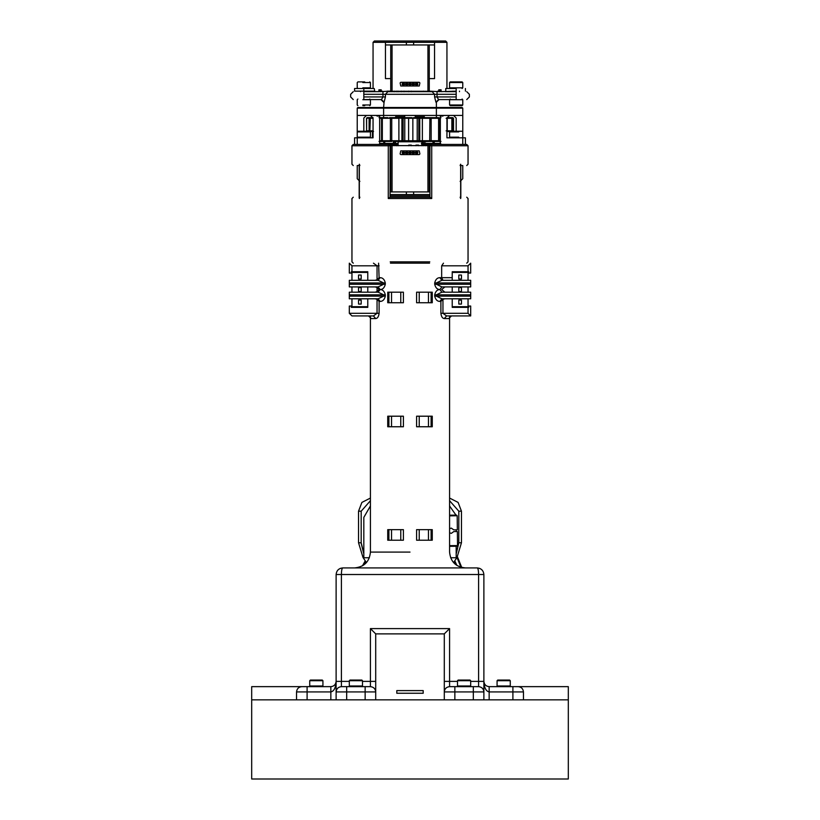 <?xml version="1.0" encoding="UTF-8"?>
<svg xmlns="http://www.w3.org/2000/svg" width="820" height="820" viewBox="0 0 820 820"><rect width="100%" height="100%" fill="white"/><g stroke="black" fill="none" stroke-linecap="round" stroke-linejoin="round"><path stroke-width="1.23" d="M449.575 528.726L451.266 528.101L453.778 529.853L457.355 529.812L457.191 515.76L456.525 515.114L449.575 515.185M449.575 515.841L457.191 515.76L456.525 515.114M449.575 546.325L456.873 546.243L457.529 545.577L457.365 531.524L453.798 531.565L451.318 533.369L449.575 532.744M456.873 546.243L457.529 545.577L449.575 545.659M381.208 91.133L380.008 91.133L378.901 89.81L378.901 91.655L374.801 91.655L374.238 88.498L354.588 88.498L354.588 91.133L374.238 91.133M378.901 91.655L382.233 91.133M437.767 91.133L439.991 91.133L441.098 89.81L438.792 89.81L438.792 91.655L429.26 91.133M380.008 91.655L390.627 91.133M438.792 91.133L441.098 91.655L441.098 89.81M432.888 91.655L429.372 91.133M423.407 91.655L423.407 91.133M445.762 91.133L445.762 88.498L456.176 88.498C468.087 88.498 468.087 88.498 456.176 88.498L456.176 91.133C468.087 91.133 468.087 91.133 456.176 91.133L441.098 91.655M387.112 91.655L387.112 91.133L390.74 91.133M401.421 91.789L401.421 91.133M404.065 91.789L404.065 91.133M408.678 91.789L408.678 91.133M411.322 91.789L411.322 91.133M394.164 91.789L394.164 91.133M396.808 91.789L396.808 91.133M398.13 91.789L398.13 91.133M402.815 84.142L403.993 84.142L402.815 84.142M406.105 84.142L407.294 84.142L406.105 84.142M409.405 84.142L410.594 84.142L409.405 84.142M412.706 84.142L413.895 84.142L412.706 84.142M416.006 84.142L417.185 84.142L416.006 84.142M402.087 84.142C402.968 85.844 403.84 85.844 404.721 84.142C403.84 82.441 402.968 82.441 402.087 84.142M405.387 84.142C406.259 85.844 407.14 85.844 408.022 84.142C407.14 82.441 406.259 82.441 405.387 84.142M408.678 84.142C409.559 85.844 410.441 85.844 411.322 84.142C410.441 82.441 409.559 82.441 408.678 84.142M411.978 84.142C412.86 85.844 413.741 85.844 414.612 84.142C413.741 82.441 412.86 82.441 411.978 84.142M415.279 84.142C416.16 85.844 417.031 85.844 417.913 84.142C417.031 82.441 416.16 82.441 415.279 84.142M400.765 85.987L419.235 85.987L419.891 82.953L419.235 82.297L400.765 82.297L400.109 82.953L400.765 85.987M429.26 44.956L429.26 91.266L390.74 91.266L390.74 44.956L434.538 44.956L434.538 78.597L429.26 78.597M446.941 42.322L373.059 42.322L374.381 41L445.619 41L446.941 42.322L446.941 88.498M385.461 42.322L385.461 78.597L390.74 78.597M385.461 44.956L390.74 44.956M434.538 42.322L434.538 44.956M413.628 42.322L413.628 44.956M406.371 42.322L406.371 44.956M381.208 91.655L381.208 89.81L378.901 89.81M373.059 42.322L373.059 88.498M251.689 699.839L251.689 779L568.311 779L568.311 699.839L251.689 699.839L251.689 686.647L330.839 686.647C334.027 686.319 335.79 684.556 336.118 681.379L336.118 574.512C336.538 570.535 338.742 568.332 342.719 567.922L477.281 567.922C481.258 568.332 483.462 570.535 483.882 574.512L483.882 699.839M389.992 197.2L430.008 197.2L431.73 198.522L388.27 198.522L389.992 197.2M466.734 165.537L468.046 164.215L468.046 145.755L466.734 144.433L431.238 144.433L429.926 145.755L429.926 197.2L390.074 197.2L390.074 145.755L390.627 145.755M429.557 263.169L390.443 263.169M466.734 144.433L466.067 144.433M353.933 144.433L388.762 144.433L390.74 145.755M378.994 115.405L379.66 116.071L379.66 115.405L379.66 144.433L398.13 144.433M421.869 144.433L440.34 144.433L440.34 115.405L440.34 116.071L441.006 115.405M359.867 197.2C351.144 197.2 351.144 197.2 359.867 197.2L359.344 198.522C349.576 198.522 349.576 198.522 359.344 198.522L359.344 164.215L359.867 165.537C351.144 165.537 351.144 165.537 359.867 165.537M460.133 197.2C468.855 197.2 468.855 197.2 460.133 197.2L460.655 198.522L460.655 164.215L460.133 165.537C468.855 165.537 468.855 165.537 460.133 165.537M389.971 145.222L396.593 145.222L396.593 145.755M430.029 145.222L425.836 145.222M398.13 145.755L398.13 141.788L421.869 141.788L421.869 145.755L421.869 145.089L425.836 145.089L425.836 145.755M415.935 145.755L415.935 145.089L418.579 145.089L418.579 145.755M408.678 145.755L408.678 145.089L411.322 145.089L411.322 145.755M423.192 145.089L423.192 145.755M417.185 152.745L416.006 152.745L417.185 152.745M413.895 152.745L412.706 152.745L413.895 152.745M410.594 152.745L409.405 152.745L410.594 152.745M407.294 152.745L406.105 152.745L407.294 152.745M403.993 152.745L402.815 152.745L403.993 152.745M417.913 152.745C417.031 151.044 416.16 151.044 415.279 152.745C416.16 154.447 417.031 154.447 417.913 152.745M414.612 152.745C413.741 151.044 412.86 151.044 411.978 152.745C412.86 154.447 413.741 154.447 414.612 152.745M411.322 152.745C410.441 151.044 409.559 151.044 408.678 152.745C409.559 154.447 410.441 154.447 411.322 152.745M408.022 152.745C407.14 151.044 406.259 151.044 405.387 152.745C406.259 154.447 407.14 154.447 408.022 152.745M404.721 152.745C403.84 151.044 402.968 151.044 402.087 152.745C402.968 154.447 403.84 154.447 404.721 152.745M419.235 150.89L400.765 150.89L400.109 153.934L400.765 154.59L419.235 154.59L419.891 153.934L419.235 150.89M390.74 191.921L390.74 145.622L429.26 145.622L429.26 191.921L390.074 191.921M429.926 195.877L390.074 195.877M390.74 158.28L390.074 158.28M429.926 158.28L429.26 158.28M429.926 191.921L429.26 191.921M406.371 191.921L406.371 194.565L390.074 194.565M429.926 194.565L413.628 194.565L413.628 191.921M387.88 91.655L432.119 91.655L434.579 94.3L385.42 94.3L387.88 91.655M420.557 117.649L420.557 116.727L415.279 116.727M420.557 116.727L424.391 116.727L424.391 117.649M381.464 99.579L384.057 102.213L385.42 96.934L382.96 96.934L381.464 99.579L363.824 99.579C350.212 99.579 350.212 99.579 363.824 99.579L363.824 96.934C346.809 96.934 346.809 96.934 363.824 96.934L363.824 94.3C346.809 94.3 346.809 94.3 363.824 94.3L363.824 91.655C350.212 91.655 350.212 91.655 363.824 91.655L374.801 91.655M384.057 102.213L383.616 107.492L462.111 107.492L462.767 108.148L462.767 115.405L436.383 115.405L436.383 117.649M354.588 144.433L354.588 137.832L357.233 137.832L357.233 115.405L436.383 115.405L436.383 108.148L383.616 108.148L383.616 117.649M439.028 99.579L436.383 102.213L436.383 108.148L462.767 108.148M434.579 96.934L435.943 102.213L438.536 99.579L437.039 96.934L456.176 96.934L456.176 94.3L437.039 94.3L437.039 96.934L434.579 96.934L434.579 94.3L437.039 94.3L437.039 91.655M438.792 91.655L439.991 91.655M445.198 91.655L456.176 91.655C469.788 91.655 469.788 91.655 456.176 91.655L456.176 94.3C473.191 94.3 473.191 94.3 456.176 94.3M456.176 96.934C473.191 96.934 473.191 96.934 456.176 96.934L456.176 99.579C469.788 99.579 469.788 99.579 456.176 99.579L438.536 99.579M383.616 102.213L380.972 99.579M404.721 116.727L399.442 116.727L399.442 117.649M395.609 117.649L395.609 116.727L399.442 116.727M396.808 117.649L396.808 116.727M423.192 116.727L423.192 117.649M457.427 556.78L461.742 567.491M455.828 564.693L454.331 561.444M362.502 565.8L365.238 560.798M512.9 699.839L512.9 691.926L489.161 691.926C485.973 691.26 484.21 687.734 483.882 681.379C484.21 684.556 485.973 686.319 489.161 686.647L568.311 686.647L568.311 699.839M454.013 561.915L454.915 563.934M386.599 144.033L384.488 144.033L385.072 144.033L384.734 143.377L393.374 143.377L393.364 144.033L381.074 144.033M394.481 144.033L394.051 141.399M372.434 137.832L372.434 131.497L370.291 131.497M373.192 130.841L372.434 131.497L373.53 131.497M449.421 130.841L449.883 131.497M373.028 117.649L367.165 117.649L373.028 117.649L366.612 118.305L366.612 130.841L373.059 130.841M384.488 144.033L383.76 143.377L383.76 141.399M398.13 144.033L394.656 144.033L394.051 143.377L395.517 143.377L395.517 141.399M421.869 144.033L439.95 144.033L432.847 144.033L433.114 141.399M446.111 130.841L453.511 130.841L453.511 118.305L452.835 117.649L446.972 117.649M367.165 117.649L366.489 118.305L366.612 130.841M451.861 130.841L451.861 118.305L447.228 118.305L447.228 130.841M453.511 118.305L452.384 118.305L452.384 130.841M370.332 117.649L369.861 130.841M369.102 130.841L369.102 118.305L373.059 118.305M398.786 117.649L402.569 117.649L401.902 118.305L401.902 140.732L402.569 141.399L395.117 141.399M440.996 117.649L440.022 117.649M421.439 141.788L428.132 141.399M421.439 143.377L423.386 143.377L422.433 144.033L422.987 141.399M393.374 143.377L393.374 141.399M379.66 143.377L384.734 143.377L384.734 141.399M425.016 144.033L424.904 143.377L440.217 143.377L440.217 141.399M427.876 144.033L433.524 144.033L434.231 143.377L434.231 141.399M423.386 141.399L423.386 143.377L424.904 143.377L424.904 141.399M440.627 144.033L432.037 144.033M422.433 144.033L421.49 144.033M379.373 144.033L387.962 144.033M440.678 143.377L439.674 144.033M395.547 144.033L395.517 143.377L398.13 143.377M367.247 117.649L366.489 118.305M451.318 117.649L451.861 118.305L451.656 117.649M408.155 141.399L411.845 141.399M440.996 141.399L437.193 141.399M391.499 141.399L386.999 141.399M417.657 141.399L418.6 140.732M417.862 117.649L418.835 118.305L418.835 140.732L417.216 140.732L417.216 118.305L404.772 118.305L404.772 140.732L408.606 140.732L408.606 118.305L408.606 140.732L407.94 141.399L408.606 140.732L412.849 140.732L412.849 118.305L413.495 117.649L417.862 117.649M389.51 117.649L391.499 117.649M429.239 117.649L438.546 117.649L439.284 118.305L439.284 140.732L438.546 141.399L429.239 141.399M422.618 141.399L422.361 140.732L438.597 140.732L438.597 118.305L431.156 118.305L431.156 140.732L430.479 141.399L419.092 141.399L419.748 140.732L422.361 140.732L422.361 118.305L419.748 118.305L419.748 140.732M429.7 141.399L429.875 118.305L422.361 118.305L422.618 117.649L430.479 117.649L425.898 117.649M412.849 140.732L413.495 141.399L412.849 140.732L417.216 140.732L417.37 141.399L403.573 141.399L403.122 140.732L403.122 118.305L390.761 117.649M390.925 117.66L390.392 118.305L390.392 140.732L391.048 141.399L390.392 140.732L390.392 118.305L391.745 118.305L391.745 140.732L398.889 140.732L398.889 118.305L391.745 118.305L391.868 117.649L391.048 117.649L395.117 117.649M391.376 118.305L382.325 118.305L382.325 140.732L391.376 140.732M382.284 141.399L381.546 140.732L381.546 118.305L382.284 117.649M438.546 117.649L430.982 117.649M419.748 118.305L419.092 117.649L422.618 117.649M418.354 117.649L417.657 117.649L418.354 117.649M407.909 117.649L408.606 118.305L407.94 117.649L403.573 117.649L403.122 118.305L404.772 118.305L403.573 117.649L412.06 117.649M379.035 117.649L387.593 117.649M387.952 117.649L379.004 117.649M397.382 117.649L390.299 117.649M428.132 117.649L421.429 117.649M403.419 117.649L402.743 117.649M416.58 117.649L413.495 117.649L412.849 118.305M431.914 141.399L440.965 141.399M430.982 141.399L438.546 141.399M425.898 141.399L430.479 141.399M389.018 141.399L379.035 141.399M379.004 141.399L387.952 141.399M413.331 141.378L417.257 141.399M390.392 118.305L391.048 117.649L390.392 118.305M417.37 117.649L417.216 118.305L418.6 118.305M379.66 118.305L382.325 118.305L382.755 117.649M429.7 117.649L429.875 118.305L431.156 118.305L430.479 117.649M438.136 117.649L440.34 118.305M404.567 141.399L404.772 140.732L398.889 140.732L398.571 141.399M391.868 141.399L391.745 140.732L390.392 140.732L390.925 141.388M382.755 141.399L382.325 140.732L379.66 140.732M440.34 140.732L438.136 141.399M379.66 116.071L377.015 116.071L377.046 115.405M377.015 116.071L377.015 115.405L377.015 116.071M462.767 144.433L462.767 137.832L446.941 137.832L446.941 118.049L449.575 115.405M363.824 131.241L363.824 118.049L366.468 115.405M462.767 178.729L460.133 181.374L462.767 178.729L462.767 165.537M465.411 144.433L465.411 137.832L462.767 137.832L462.767 115.405M357.233 178.729L359.867 181.374L357.233 178.729L357.233 165.537M357.233 115.405L357.233 108.148L357.889 107.492L383.616 107.492L383.616 108.148L357.233 108.148M357.233 144.433L357.233 137.832L373.059 137.832L373.059 118.049L370.425 115.405M442.954 115.405L442.984 116.071L442.984 115.405L442.984 116.071L440.34 116.071M456.176 131.241L456.176 118.049L453.532 115.405M468.046 271.738L468.046 265.803L470.69 263.169L470.69 273.06L468.712 273.06L468.712 271.738L452.22 271.738L452.22 280.317L452.22 272.404L468.046 272.404L468.046 280.317M468.046 286.908L468.046 292.186M468.046 298.787L468.046 306.7L452.22 306.7L452.22 298.787L452.22 307.356L468.712 307.356L468.712 306.044L470.69 306.044L470.69 315.936L446.562 315.936L442.954 313.301L468.046 313.301L468.046 307.356M452.22 292.186L452.22 286.908L452.22 292.186M458.81 304.066L461.455 304.066L461.455 300.11L458.81 300.11L458.81 304.066M461.455 287.574L458.81 287.574L458.81 291.531L461.455 291.531L461.455 287.574M458.81 278.995L461.455 278.995L461.455 275.038L458.81 275.038L458.81 278.995M465.411 271.738L465.411 272.404M454.854 272.404L454.854 271.738M351.954 280.317L351.954 272.404L367.78 272.404L367.78 280.317L367.78 271.738L351.288 271.738L351.288 273.06L349.31 273.06L349.31 263.169L351.954 265.803L351.954 271.738M367.78 286.908L367.78 292.186L367.78 286.908M351.954 315.936L349.31 313.301L377.046 313.301L373.438 315.936L351.954 315.936L349.31 313.301L349.31 306.044L351.288 306.044L351.288 307.356L367.78 307.356L367.78 298.787L367.78 306.7L351.954 306.7L351.954 298.787M351.954 292.186L351.954 286.908M358.545 304.066L361.189 304.066L361.189 300.11L358.545 300.11L358.545 304.066M361.189 287.574L358.545 287.574L358.545 291.531L361.189 291.531L361.189 287.574M358.545 278.995L361.189 278.995L361.189 275.038L358.545 275.038L358.545 278.995M365.146 271.738L365.146 272.404M354.588 272.404L354.588 271.738M441.857 292.186L470.69 292.186L470.69 294.831L436.353 294.831L441.857 292.186L439.868 289.552C437.255 289.521 435.533 287.758 434.702 284.273L434.702 282.951C435.533 279.476 437.244 277.713 439.868 277.672L452.22 277.672M444.901 286.908L441.662 289.552L444.901 292.186M375.099 292.186L377.046 291.654L377.046 287.451L375.099 286.908M378.584 263.169L379.106 277.672L380.131 277.672C382.745 277.713 384.467 279.466 385.297 282.951L385.297 284.273C384.467 287.758 382.755 289.511 380.131 289.552L378.143 286.908L349.31 286.908L349.31 284.273L383.647 284.273L378.143 286.908M377.046 287.451L379.106 289.552L377.046 291.654M444.901 298.787L442.954 299.32L442.954 313.301L440.893 313.301C441.314 316.622 442.441 318.375 444.276 318.57L446.562 315.936M470.69 294.831L470.69 298.787L441.857 298.787L439.868 301.422C437.255 301.391 435.533 299.628 434.702 296.143L434.702 294.831C435.533 291.346 437.244 289.583 439.868 289.552L441.857 286.908L436.353 284.273L470.69 284.273L470.69 286.908L441.857 286.908M468.046 265.803L441.662 265.803L441.662 277.672L442.954 280.317M441.662 265.803L443.476 263.169M336.118 699.839L336.118 681.389C335.79 687.734 334.027 691.26 330.839 691.926L307.1 691.926L307.1 699.839M378.143 292.186L383.647 294.831L349.31 294.831L349.31 292.186L378.143 292.186L380.131 289.552C382.745 289.583 384.467 291.346 385.297 294.831L385.297 296.143C384.467 299.628 382.755 301.391 380.131 301.422L378.143 298.787L349.31 298.787L349.31 296.143L383.647 296.143L378.143 298.787M373.438 315.936L375.724 318.57C377.559 318.375 378.686 316.612 379.106 313.301L377.046 313.301L377.046 299.32L375.099 298.787M375.099 280.317L377.046 279.774L377.046 265.803L351.954 265.803M451.471 315.936L448.776 318.57L444.276 318.57M470.69 282.951L436.353 282.951L441.857 280.317L470.69 280.317L470.69 284.273M375.724 318.57L371.224 318.57L368.529 315.936M349.31 282.951L349.31 280.317L378.143 280.317L383.647 282.951L349.31 282.951L349.31 284.273M349.31 294.831L349.31 296.143M373.438 263.169L377.046 265.803L379.106 265.803M379.106 277.672L377.046 279.774M380.131 277.672L378.143 280.317M380.131 301.422L379.106 301.422L377.046 299.32M441.857 280.317L439.868 277.672M441.857 298.787L436.353 296.143L470.69 296.143M442.954 299.32L440.893 301.422L439.868 301.422M470.69 315.936L468.046 313.301M400.765 292.186L403.399 292.186L403.399 302.744L400.765 302.744L400.765 292.186L391.529 292.186L391.529 302.744L400.765 302.744M391.529 302.744L387.737 302.744L387.737 292.186L391.529 292.186M388.895 302.744L388.895 292.186M419.235 302.744L416.601 302.744L416.601 292.186L419.235 292.186L419.235 302.744L428.47 302.744L428.47 292.186L419.235 292.186M428.47 292.186L432.263 292.186L432.263 302.744L428.47 302.744M431.105 292.186L431.105 302.744M391.529 540.216L400.765 540.216L400.765 529.659L391.529 529.659L391.529 540.216L387.737 540.216L387.737 529.659L391.529 529.659M400.765 529.659L403.399 529.659L403.399 540.216L400.765 540.216M388.895 540.216L388.895 529.659M419.235 540.216L416.601 540.216L416.601 529.659L419.235 529.659L419.235 540.216L428.47 540.216L428.47 529.659L419.235 529.659M428.47 529.659L432.263 529.659L432.263 540.216L428.47 540.216M431.105 529.659L431.105 540.216M391.529 426.759L400.765 426.759L400.765 416.201L391.529 416.201L391.529 426.759L387.737 426.759L387.737 416.201L391.529 416.201M400.765 416.201L403.399 416.201L403.399 426.759L400.765 426.759M388.895 426.759L388.895 416.201M419.235 426.759L416.601 426.759L416.601 416.201L419.235 416.201L419.235 426.759L428.47 426.759L428.47 416.201L419.235 416.201M428.47 416.201L432.263 416.201L432.263 426.759L428.47 426.759M431.105 416.201L431.105 426.759M296.543 699.839L296.543 691.926C296.881 688.749 298.634 686.986 301.821 686.647L307.1 686.647L307.1 691.926L296.543 691.926M523.457 691.926L512.9 691.926L512.9 686.647L518.178 686.647C521.366 686.986 523.119 688.749 523.457 691.926L523.457 699.839M444.296 699.839L444.296 633.88L375.703 633.88L375.703 699.839M473.324 699.839L473.324 691.926L444.296 691.926C444.635 688.749 446.398 686.986 449.575 686.647L478.603 686.647L478.603 574.512C478.521 570.535 478.08 568.332 477.281 567.922L479.803 568.414M365.146 699.839L365.146 691.926L336.118 691.926C336.456 688.749 338.219 686.986 341.397 686.647L370.425 686.647L370.425 628.602L449.575 628.602L449.575 681.379L457.498 681.379M484.282 683.398L483.882 681.379L470.69 681.379M340.197 568.414L342.719 567.922C341.919 568.332 341.479 570.535 341.397 574.512L341.397 681.379L349.31 681.379M473.324 686.647L473.324 691.926L483.882 691.926C483.544 688.749 481.781 686.986 478.603 686.647M444.296 633.88L449.575 628.602M375.703 633.88L370.425 628.602M365.146 686.647L365.146 691.926L375.703 691.926C375.365 688.749 373.602 686.986 370.425 686.647M396.808 693.248L423.192 693.248L423.192 690.604L396.808 690.604L396.808 693.248M366.437 562.592L362.983 557.415L363.824 558.686L363.824 557.754L369.369 557.754M450.631 557.754L456.176 557.754L456.176 546.253M456.176 531.534L456.176 529.822M455.981 515.114L449.575 505.96L455.981 515.114M370.425 505.96L363.824 517.389L370.425 505.96M363.824 557.754L363.824 517.389M449.575 498.058L458.103 502.414L461.455 511.188L461.455 542.778L457.017 557.415L456.176 558.686L456.176 557.754M457.017 557.415L456.176 556.852L456.176 553.654L458.81 542.778L458.81 511.188L449.575 500.712M363.824 556.852L362.983 557.415L358.545 542.778L358.545 511.188L361.897 502.414L370.425 498.058M453.562 562.592L456.176 558.686M453.849 131.241L462.111 131.241L462.767 131.897L462.767 137.176L462.111 137.832M462.111 165.537L460.819 165.537M462.111 88.498L462.767 87.832L462.767 82.553L449.575 82.553L450.241 81.897L462.111 81.897L462.767 82.553M450.241 88.498L449.575 87.832L449.575 82.553M450.241 99.046L449.575 99.712L449.575 104.98L450.241 105.647L462.111 105.647L462.767 104.98L462.767 99.712L449.575 99.712M462.111 99.046L462.767 99.712M459.477 91.655L459.477 91.133M452.876 91.655L452.876 91.133M364.736 81.897L357.889 81.897L357.233 82.553L357.233 87.832L357.889 88.498M364.736 105.647L362.922 105.647M357.889 137.832L357.233 137.176L370.425 137.176L370.425 131.897L369.758 131.241L357.889 131.241L357.233 131.897L370.425 131.897M369.758 137.832L370.425 137.176M359.18 165.537L357.889 165.537M361.845 686.647L362.502 685.991L362.502 680.713L349.31 680.713L349.976 680.057L361.845 680.057L362.502 680.713M349.976 686.647L349.31 685.991L349.31 680.713M470.024 686.647L470.69 685.991L470.69 680.713L457.498 680.713L458.154 680.057L470.024 680.057L470.69 680.713M458.154 686.647L457.498 685.991L457.498 680.713M322.27 686.647L322.926 685.991L322.926 680.713L309.734 680.713L310.39 680.057L322.27 680.057L322.926 680.713M310.39 686.647L309.734 685.991L309.734 680.713M509.609 686.647L510.265 685.991L510.265 680.713L497.074 680.713L497.73 680.057L509.609 680.057L510.265 680.713M497.73 686.647L497.074 685.991L497.074 680.713M427.937 44.956L427.937 91.266M392.062 44.956L392.062 91.266M363.824 88.498L363.824 91.133M460.655 164.215C470.424 164.215 470.424 164.215 460.655 164.215M460.655 198.522C470.424 198.522 470.424 198.522 460.655 198.522M390.207 261.846L429.793 261.846M468.046 145.755L431.73 145.755L431.73 198.522M388.27 198.522L388.27 145.755L351.954 145.755L351.954 164.215L353.266 165.537M359.344 164.215C349.576 164.215 349.576 164.215 359.344 164.215M429.926 145.755L431.73 145.755L431.238 144.433M388.762 144.433L388.27 145.755L390.074 145.755M406.371 194.565L413.628 194.565M392.062 191.921L392.062 145.622M427.937 191.921L427.937 145.622M363.824 96.934L382.96 96.934L382.96 94.3L385.42 94.3L385.42 96.934M382.96 91.655L382.96 94.3L363.824 94.3M454.762 560.798L456.904 565.431M460.942 567.276L456.996 557.457M365.648 561.423L363.649 565.072M449.708 131.497L446.941 131.497M447.228 118.305L446.111 118.305M410 552.085L370.425 552.085L410 552.085M440.893 313.301L440.893 301.422M483.882 574.512L336.118 574.512M362.502 681.379L375.703 681.379M379.106 301.422L379.106 313.301M434.702 282.951L436.353 282.951L436.353 284.273L434.702 284.273M434.702 294.831L436.353 294.831L436.353 296.143L434.702 296.143M385.297 284.273L383.647 284.273L383.647 282.951L385.297 282.951M385.297 296.143L383.647 296.143L383.647 294.831L385.297 294.831M330.839 699.839L330.839 686.647M489.161 686.647L489.161 699.839M454.854 686.647L454.854 699.839M346.675 686.647L346.675 699.839M444.296 681.379L449.575 681.379L449.575 686.647M336.118 681.379L335.718 683.398L336.118 681.379L341.397 681.379L341.397 686.647M370.425 500.712L361.189 511.188L361.189 542.778L363.824 553.654M363.629 553.254L361.189 543.26M461.455 542.778L458.81 542.778L456.402 553.203M458.81 511.188L461.455 511.188M361.189 511.188L358.545 511.188M361.189 542.778L358.545 542.778M458.759 131.897L449.575 131.897L449.575 137.176L458.759 137.176M460.819 164.881L460.819 197.886M449.575 87.832L462.767 87.832M449.575 104.98L462.767 104.98M369.758 99.046L370.425 99.712L362.819 99.712M362.819 87.832L370.425 87.832L369.758 88.498M370.425 87.832L370.425 82.553L362.819 82.553M362.819 104.98L370.425 104.98L369.758 105.647M359.18 164.881L359.18 197.886M349.31 685.991L362.502 685.991M457.498 685.991L470.69 685.991M309.734 685.991L322.926 685.991M497.074 685.991L510.265 685.991M465.411 91.133L465.411 88.498M466.734 197.2L468.046 198.522L468.046 261.846L466.734 263.169M353.266 263.169L351.954 261.846L351.954 198.522L353.266 197.2M351.954 145.755L353.266 144.433M353.266 99.579L350.632 96.934L350.632 94.3L353.266 91.655M466.734 99.579L469.368 96.934L469.368 94.3L466.734 91.655M415.279 115.405L415.279 117.649M404.721 115.405L404.721 117.649M393.897 143.377L393.897 141.399M370.425 316.694L370.425 552.085C369.482 561.7 364.203 566.979 354.588 567.922M449.575 316.694L449.575 552.085C450.518 561.7 455.797 566.979 465.411 567.922M449.575 131.897L450.241 131.241M449.575 137.176L450.241 137.832M370.425 82.553L369.758 81.897M370.425 99.712L370.425 104.98M367.124 91.133L367.124 91.655M360.523 91.133L360.523 91.655M357.889 99.046L357.233 99.712L357.233 104.98L357.889 105.647"/></g></svg>
